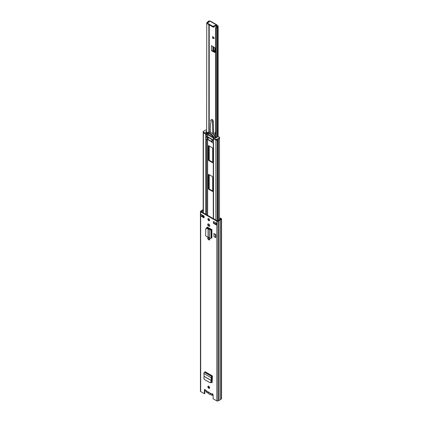 <?xml version="1.0" encoding="UTF-8"?>
<svg xmlns="http://www.w3.org/2000/svg" width="422" height="422" viewBox="0 0 422 422"><rect width="100%" height="100%" fill="white"/><g stroke="black" fill="none" stroke-linecap="round" stroke-linejoin="round"><path stroke-width="0.63" d="M208.415 386.125A1.24 0.717 -120 0 0 208.347 386.478A1.24 0.717 -120 0 0 209.56 388.113M209.628 387.76A1.24 0.717 -120 0 0 209.09 386.515A1.24 0.717 -120 0 0 208.136 386.183A1.24 0.717 -120 0 0 207.877 386.747A1.24 0.717 -120 0 0 208.421 387.992A1.24 0.717 -120 0 0 209.375 388.324A1.24 0.717 -120 0 0 209.628 387.76M208.262 237.533A1.266 0.733 -120 0 0 209.085 239.453L209.359 239.612A1.266 0.733 -120 0 0 209.713 239.728M208.89 239.881A1.266 0.733 -120 0 0 209.523 239.944A1.266 0.733 -120 0 0 209.787 239.364A1.266 0.733 -120 0 0 208.89 237.813L208.621 237.655A1.266 0.733 -120 0 0 207.988 237.591A1.266 0.733 -120 0 0 207.793 238.604A1.266 0.733 -120 0 0 208.621 239.722L209.359 239.612M208.415 218.543A1.24 0.717 -120 0 0 208.347 218.897A1.24 0.717 -120 0 0 209.56 220.532M209.628 220.178A1.24 0.717 -120 0 0 209.09 218.934A1.24 0.717 -120 0 0 208.136 218.601A1.24 0.717 -120 0 0 207.877 219.166A1.24 0.717 -120 0 0 208.421 220.411A1.24 0.717 -120 0 0 209.375 220.743A1.24 0.717 -120 0 0 209.628 220.178M208.262 223.876A1.266 0.733 -120 0 0 209.085 225.796L209.359 225.949A1.266 0.733 -120 0 0 209.713 226.071M208.89 226.218A1.266 0.733 -120 0 0 209.523 226.282A1.266 0.733 -120 0 0 209.787 225.701A1.266 0.733 -120 0 0 208.89 224.156L208.621 223.998A1.266 0.733 -120 0 0 207.988 223.934A1.266 0.733 -120 0 0 207.793 224.947A1.266 0.733 -120 0 0 208.621 226.065L209.359 225.949M206.769 228.165L206.769 227.669A1.102 0.633 -120 0 1 206.996 227.168A1.102 0.633 -120 0 1 207.508 227.2L211.907 229.557L211.074 229.811A0.934 0.538 0 0 1 209.665 229.753L209.328 229.494L209.797 229.225L208.241 228.323L206.754 228.165L205.736 228.914M204.084 216.08L200.935 214.26L200.935 216.053L204.084 217.873L204.084 216.08M213.427 223.264L216.576 225.084L216.576 223.291L213.427 221.471L213.427 223.264L213.891 222.995L216.349 224.414M203.188 209.745L202.961 209.876A1.873 1.081 0 0 0 201.589 210.668L200.682 211.19A0.823 0.475 0 0 0 200.439 211.527A0.823 0.475 0 0 0 200.682 211.865L216.829 221.191A0.823 0.475 0 0 0 217.995 221.191L218.907 220.664A1.873 1.081 0 0 0 220.273 219.873L221.318 219.271A0.823 0.475 0 0 0 221.561 218.934L221.561 398.642A0.823 0.475 0 0 1 221.318 398.98L220.273 399.587A1.873 1.081 0 0 1 218.907 400.373L217.995 400.9A0.823 0.475 0 0 1 216.829 400.9L213.115 398.753L213.115 394.934A0.823 0.475 -120 0 0 212.751 394.106A0.823 0.475 -120 0 0 212.118 393.884A0.823 0.475 -120 0 0 212.002 394.006L212.466 393.737M200.439 211.527L200.439 391.241A0.823 0.475 0 0 0 200.682 391.579L204.396 393.721L204.396 389.902A0.823 0.475 -120 0 1 204.57 389.527A0.823 0.475 -120 0 1 205.509 390.26L212.102 394.38M212.393 376.651A0.934 0.538 -60 0 1 212.197 376.799L211.607 377.379L211.728 379.067L211.258 379.336L211.142 377.69A0.934 0.538 -60 0 1 211.802 376.487L212.393 375.918L212.234 382.121A1.102 0.633 -120 0 1 212.008 382.58A1.102 0.633 -120 0 1 211.459 382.527L211.169 382.353M213.965 236.383L213.965 233.508L215.795 234.563L215.795 237.444L215.447 237.644L213.965 236.383M212.192 382.353A1.102 0.633 60 0 1 211.928 382.253L211.338 381.915M207.239 228.212L207.239 227.4A1.102 0.633 60 0 1 207.286 227.12M213.891 221.74L213.891 222.995M200.935 216.053A0.77 0.443 0 0 0 201.943 216.096L204.084 217.335M204.876 389.517A0.823 0.475 -120 0 0 204.865 389.633L204.865 393.452L204.396 393.721M203.188 210.24A1.208 0.696 0 0 0 202.207 210.831L201.146 211.596L217.293 220.917L218.622 220.305A1.208 0.696 0 0 0 219.656 219.709L220.901 218.934L219.978 218.359L219.978 219.509M203.029 215.468L203.029 215.473A0.77 0.443 0 0 0 203.035 215.473L202.022 216.053A0.77 0.443 0 0 1 201.943 216.096M221.561 218.934A0.823 0.475 0 0 0 221.318 218.596L220.442 218.09L219.978 218.359M220.273 399.587L220.273 219.873M218.907 400.373L218.907 220.664M216.349 223.159L216.349 224.773A0.77 0.443 0 0 0 216.576 225.084M212.013 394.275L212.43 394.253L212.087 394.37L212.435 393.81L212.013 394.275L205.509 390.26M205.799 228.624L205.577 235.597L206.595 236.642L208.236 236.979L209.665 238.156A0.934 0.538 0 0 0 211.074 238.214L211.907 237.961L211.907 229.557M211.274 229.193A0.934 0.538 0 0 0 211.053 229.288L210.193 229.526L209.797 229.225M205.577 229.267L206.595 228.518L208.236 228.729L209.328 229.494M211.258 379.336L210.863 382.163L209.882 382.654L204.401 379.494L203.826 378.107L204.121 376.34L203.868 373.491A0.934 0.538 -60 0 1 204.528 372.283L205.118 371.719L212.393 375.918M210.81 382.617L209.882 382.654M210.325 382.538L211.301 382.047L211.728 379.067M215.795 234.563L215.447 234.769L215.447 237.644M215.447 234.769L213.965 233.508M210.346 394.122L209.882 394.269A0.549 0.316 60 0 1 209.919 394.09L210.203 394A0.549 0.316 60 0 1 210.509 394.264A1.873 1.081 -120 0 0 211.322 395.055A1.873 1.081 -120 0 0 212.619 393.99M210.557 393.489A1.952 1.129 60 0 1 210.203 394M209.919 394.09A1.952 1.129 60 0 1 209.222 393.905A1.952 1.129 60 0 1 208.526 393.288A0.549 0.316 60 0 1 208.558 393.51L208.484 393.046L208.558 393.51A2.147 1.24 60 0 0 209.882 394.269M205.846 390.772A1.873 1.081 -120 0 0 207.123 392.629A1.873 1.081 -120 0 0 207.935 392.776A0.549 0.316 60 0 1 208.241 392.866A1.952 1.129 60 0 1 207.888 391.948M208.241 392.866L208.526 393.288M212.704 162.264L209.28 160.291A0.549 0.316 60 0 1 208.89 159.616L208.89 145.78M212.704 191.018L209.28 189.045A0.549 0.316 60 0 1 208.89 188.37L208.89 174.529M205.778 136.928L205.968 136.818A0.823 0.475 0 0 0 206.506 136.849L207.645 136.749L213.279 139.998M213.3 140.774A0.823 0.475 0 0 0 213.279 140.879A0.823 0.475 0 0 0 213.358 141.085L213.485 143.127L213.358 141.439L212.044 140.5L212.044 142.61L213.485 143.116M216.238 140.209A0.77 0.443 180 0 1 215.848 140.088L213.521 138.748A0.823 0.475 180 0 1 213.279 138.411A0.823 0.475 180 0 1 213.295 138.321M212.704 177.182L212.704 191.108A0.549 0.316 60 0 1 212.313 191.335L208.811 189.314A0.549 0.316 60 0 1 208.426 188.639L208.426 174.713A0.549 0.316 60 0 1 208.811 174.486L212.313 176.507A0.549 0.316 60 0 1 212.704 177.182M212.313 162.581L208.811 160.56A0.549 0.316 60 0 1 208.426 159.885L208.426 145.959A0.549 0.316 60 0 1 208.811 145.732L212.313 147.753A0.549 0.316 60 0 1 212.704 148.428L212.704 162.354A0.549 0.316 60 0 1 212.313 162.581L212.704 162.354M211.881 141.977L208.679 140.125L208.521 139.677M206.759 134.349L206.506 134.381A0.823 0.475 180 0 1 205.741 134.254L203.415 132.909A0.77 0.443 180 0 1 203.204 132.682M206.448 133.479L206.448 134.381A0.549 0.316 180 0 1 205.962 134.291L205.962 133.394A0.549 0.316 0 0 0 206.448 133.479L206.959 133.431L213.395 137.145L213.305 137.44A0.549 0.316 -0 0 0 213.458 137.72L213.458 138.616L216.127 140.162L216.127 139.265A0.549 0.316 -0 0 0 216.908 139.265L219.24 137.915A1.102 0.633 -0 0 0 219.561 137.466A1.102 0.633 -0 0 0 219.24 137.018L218.501 136.992A0.934 0.538 -0 0 0 217.483 136.876A0.934 0.538 -0 0 0 216.903 137.377A0.934 0.538 -0 0 0 216.913 137.451L215.653 137.91L214.814 137.43L215.099 136.512L215.099 137.588M206.986 137.577L205.672 136.997L205.672 138.754L206.986 139.687L206.986 137.577A0.549 0.316 -0 0 0 207.761 137.577L207.761 139.687A0.549 0.316 180 0 1 206.986 139.687M212.044 140.5A0.549 0.316 -0 0 1 212.044 140.051L212.43 139.824L210.293 138.59L208.151 137.356L207.761 137.577M206.448 134.381L206.959 134.328L213.295 137.989M206.959 133.431L206.959 134.328M213.458 138.616A0.549 0.316 180 0 1 213.305 138.337L213.305 137.551M216.127 139.265L213.458 137.72M215.051 136.633A7.427 4.289 -120 0 0 207.793 132.439L206.469 132.608L205.63 132.123L206.427 131.395L206.427 132.582M205.962 133.394L203.288 131.849L203.288 132.751L205.962 134.291M216.908 139.265L216.908 140.162L219.24 138.812L219.24 137.915M206.674 133.083A7.427 4.289 60 0 1 213.986 137.308L213.247 136.881A6.741 3.893 60 0 0 207.413 133.516L206.674 133.083L207.724 132.482M206.643 129.881A1.102 0.633 0 0 0 205.625 130.055L203.288 131.4A0.549 0.316 0 0 0 203.288 131.849M213.986 137.308L215.035 136.702M219.561 137.466L219.561 138.363A1.102 0.633 180 0 1 219.24 138.812M216.908 140.162A0.549 0.316 180 0 1 216.127 140.162M203.288 132.751A0.549 0.316 180 0 1 203.13 132.524L203.13 131.627M208.151 137.356L208.151 139.466L207.761 139.687M212.044 142.61A0.549 0.316 180 0 1 211.881 142.383L211.881 140.273M208.151 139.466L211.881 141.618M214.392 38.333L212.762 38.312L212.815 36.635M213.611 26.676A1.24 0.717 -120 0 0 213.812 26.818A1.24 0.717 -120 0 0 214.096 26.929M214.133 26.465A1.24 0.717 60 0 1 213.885 27.198A1.24 0.717 60 0 1 213.268 27.135A1.24 0.717 60 0 1 212.952 26.881M212.656 50.709L215.13 52.054L214.582 52.37A1.102 0.633 -120 0 0 215.104 52.407A1.102 0.633 -120 0 0 215.331 51.901L215.331 48.91A1.102 0.633 -120 0 0 214.582 47.581L211.401 45.666L211.401 50.608A1.044 0.601 -0 0 0 212.656 50.709A1.044 0.601 -0 0 0 212.878 50.608L213.595 50.44L214.761 51.21L214.761 47.718M209.882 21.206L209.766 21.137A0.934 0.538 0 0 0 208.442 21.137L208.347 21.195A0.881 0.506 0 0 0 208.104 21.448A1.224 0.707 180 0 1 207.925 21.696L206.743 22.904M215.774 26.955A1.994 1.15 180 0 1 217.161 26.333L216.539 25.584L217.082 25.273L217.857 25.811A0.934 0.538 0 0 1 218.132 26.19A0.934 0.538 0 0 1 217.857 26.57L217.763 26.628A0.881 0.506 0 0 1 217.319 26.765A1.224 0.707 180 0 0 216.892 26.871L215.774 26.955L215.589 28.511L216.354 28.453L216.892 26.871M212.683 36.492L212.683 38.355L214.329 38.37L212.683 36.492M209.433 21.575L208.858 21.538A1.994 1.15 180 0 1 207.777 22.34L207.925 21.696M213.442 51.157L212.899 51.473L214.582 52.37M212.899 51.473L211.401 50.608M206.643 132.587L206.764 22.741M206.643 23.347L207.777 22.34M216.354 137.656L216.354 28.453M215.589 137.873L215.589 28.511M210.541 21.496L209.95 21.153L207.698 22.983A0.549 0.316 0 0 0 207.761 23.395L212.551 26.159A0.549 0.316 0 0 0 213.258 26.196L216.433 24.893L217.082 25.273L209.95 21.153M207.698 23.611A0.549 0.316 0 0 0 207.761 24.022L212.551 26.786A0.549 0.316 0 0 0 213.258 26.823L216.539 25.584M216.433 25.526L216.433 24.893M215.331 51.4L214.761 51.21M212.477 147.89A2.827 1.635 60 0 1 212.451 147.874A2.827 1.635 60 0 1 212.071 147.616M215.573 137.667L215.573 27.773M214.634 135.984L215.004 132.672A0.77 0.443 60 0 1 215.157 132.397A0.77 0.443 60 0 1 215.573 132.455M210.304 132.35L210.546 123.651A1.546 0.891 -120 0 1 210.641 123.229L211.032 122.464A1.029 0.596 60 0 0 210.889 121.446A1.287 0.744 60 0 1 210.9 119.98A1.287 0.744 60 0 1 211.876 120.307A1.287 0.744 60 0 1 212.451 121.578L212.815 133.88M209.613 132.16L209.903 132.239M210.9 119.98L211.717 119.505A1.287 0.744 60 0 1 212.693 119.837A1.287 0.744 60 0 1 213.268 121.109L213.674 134.739M216.829 400.9L216.829 221.191M200.682 391.579L200.682 211.865M204.865 389.633L204.396 389.902M202.022 214.888L202.022 216.053M216.576 224.457L216.576 223.291M202.207 216.254L202.207 215.948M202.207 212.208L202.207 210.831M202.175 216.233L202.175 215.969M202.175 212.192L202.175 210.868M221.318 398.98L221.318 219.271M217.995 400.9L217.995 221.191M208.621 226.065L209.085 225.796M208.621 239.722L209.085 239.453M211.517 237.961L211.517 229.557M211.074 238.214L211.074 229.811M209.665 238.156L209.665 229.753M208.236 236.979L208.236 228.729M208.083 236.911L208.083 228.677M206.769 227.669L207.239 227.4M206.595 228.518L206.754 228.165M212.197 376.255L204.923 372.056M211.802 376.487L204.528 372.283M211.142 377.69L203.868 373.491M211.29 380.475L204.121 376.34M211.28 380.56L204.116 376.424M211.928 382.253L211.459 382.527M211.301 382.047L210.863 382.163M209.56 387.322A2.147 1.24 -120 0 0 209.201 387.422L209.555 387.306M207.935 392.776L208.473 393.325M213.02 394.517A2.147 1.24 60 0 1 212.593 395.272L211.38 395.182L210.509 394.264M207.645 228.26L207.645 227.268M207.645 215.347L207.645 139.74M207.492 228.239L207.492 227.189M207.492 215.257L207.492 139.777M207.492 136.723L207.492 134.634M207.645 136.749L207.645 134.724M213.521 218.738L213.521 138.748M206.506 136.849L206.506 134.375M205.741 214.249L205.741 138.938M205.741 136.886L205.741 134.254M206.506 214.692L206.506 139.413M218.364 220.437L218.364 139.323M217.894 220.706L217.894 139.592M217.145 220.833L217.145 140.025M215.848 224.129L215.848 222.869M215.848 220.084L215.848 140.088M203.415 216.95L203.415 215.689M203.415 212.904L203.415 132.909M212.313 191.335L212.704 191.108M208.426 174.713L208.811 174.486M208.426 188.639L208.89 188.37M208.811 189.314L209.28 189.045M208.426 159.885L208.89 159.616M208.811 160.56L209.28 160.291M208.426 145.959L208.811 145.732M208.679 140.125L208.99 139.946M212.946 37.157L213.87 37.843M209.222 189.003L209.222 174.724M209.222 160.249L209.222 145.97M209.222 132.144L209.222 24.866M209.222 21.744L209.222 21.453M208.858 132.149L208.858 24.655M208.858 22.039L208.858 21.538M208.89 132.144L208.89 24.671M208.89 22.013L208.89 21.506M217.319 136.928L217.319 26.765M217.763 136.839L217.763 26.628M216.671 25.753L217.219 25.436M208.99 188.724L208.99 174.587M208.99 159.97L208.99 145.833M208.99 132.139L208.99 24.729M208.99 21.933L208.99 21.453M217.857 136.833L217.857 26.57M213.258 26.196L213.258 26.823M212.551 26.159L212.551 26.786M207.761 23.395L207.761 24.022M212.878 50.608L212.878 46.52M215.173 51.368L215.173 48.277M213.595 50.44L213.595 46.963M213.189 50.429L213.189 46.715M214.207 38.323L212.946 37.384M212.451 121.578L213.268 121.109M205.772 390.73L207.176 392.755L208.21 392.924M213.115 394.971L212.593 395.272M208.816 387.644L209.201 387.422M213.279 218.601L213.279 143.301M213.279 140.879L213.279 138.411M219.477 219.994L219.477 138.611M203.188 216.818L203.188 215.558M203.188 212.772L203.188 132.666M213.295 138.395L213.295 137.493M218.132 136.865L218.132 26.19M210.378 21.1L216.887 24.861M207.598 23.168L207.598 23.796M215.157 132.397L215.573 132.155"/></g></svg>
